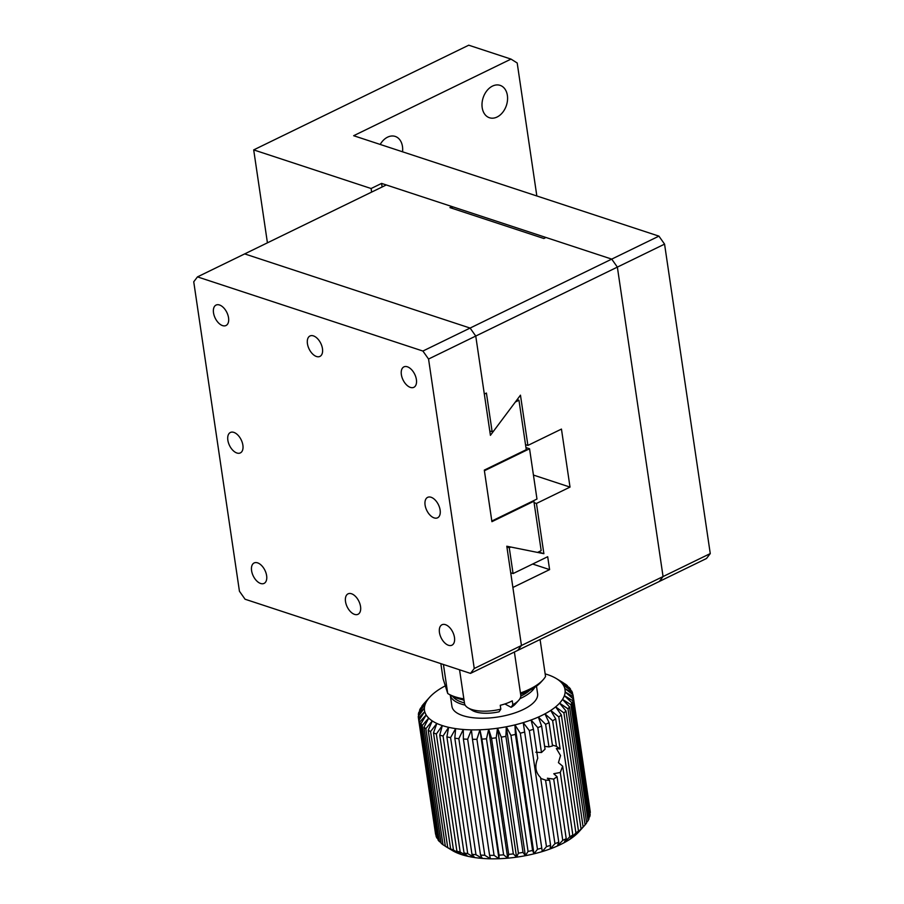 <?xml version="1.0" encoding="UTF-8"?>
<svg xmlns="http://www.w3.org/2000/svg" width="904" height="904" viewBox="0 0 904 904"><rect width="100%" height="100%" fill="white"/><g stroke="black" fill="none" stroke-linecap="round" stroke-linejoin="round"><path stroke-width="1.36" d="M464.068 700.34A37.652 14.995 171.6 0 1 462.509 699.707M422.902 351.046L428.552 359.035L474.25 668.485L470.498 673.39L245.074 599.228L239.436 591.239L193.738 281.788L197.479 276.884L422.902 351.046L470.103 328.062L244.679 253.9L470.103 328.062L475.753 336.051L428.552 359.035M242.882 445.163A11.368 6.486 -116 0 0 230.396 432.474A11.368 6.486 -116 0 0 229.537 445.536A11.368 6.486 -116 0 0 240.34 452.915A11.368 6.486 -116 0 0 242.882 445.163M440.124 510.048A11.368 6.486 -116 0 0 427.637 497.358A11.368 6.486 -116 0 0 426.778 510.421A11.368 6.486 -116 0 0 437.592 517.8A11.368 6.486 -116 0 0 440.124 510.048M307.439 343.723A11.368 6.486 -116 0 0 319.926 356.413A11.368 6.486 -116 0 0 320.784 343.362A11.368 6.486 -116 0 0 309.97 335.983A11.368 6.486 -116 0 0 307.439 343.723M345.52 601.601A11.368 6.486 -116 0 0 358.007 614.291A11.368 6.486 -116 0 0 358.865 601.239A11.368 6.486 -116 0 0 348.051 593.849A11.368 6.486 -116 0 0 345.52 601.601M213.513 312.829A11.368 6.486 -116 0 0 226 325.519A11.368 6.486 -116 0 0 226.859 312.456A11.368 6.486 -116 0 0 216.045 305.077A11.368 6.486 -116 0 0 213.513 312.829M251.594 570.707A11.368 6.486 -116 0 0 264.081 583.396A11.368 6.486 -116 0 0 264.94 570.334A11.368 6.486 -116 0 0 254.126 562.955A11.368 6.486 -116 0 0 251.594 570.707M439.446 632.506A11.368 6.486 -116 0 0 451.932 645.196A11.368 6.486 -116 0 0 452.791 632.133A11.368 6.486 -116 0 0 441.977 624.754A11.368 6.486 -116 0 0 439.446 632.506M401.365 374.629A11.368 6.486 -116 0 0 413.851 387.319A11.368 6.486 -116 0 0 414.71 374.256A11.368 6.486 -116 0 0 403.907 366.877A11.368 6.486 -116 0 0 401.365 374.629M474.25 668.485L521.45 645.501L506.794 546.219L537.541 552.423L541.18 550.649L533.88 501.245L491.923 521.676L484.307 470.103L526.264 449.672L518.964 400.257L515.337 402.031L490.42 435.332L475.753 336.051L470.103 328.062L658.926 236.136L664.564 244.125L617.364 267.109L611.714 259.109L545.971 237.481L543.869 238.509L449.943 207.604L452.045 206.587L386.291 184.958L197.479 276.884M470.498 673.39L517.709 650.405L521.45 645.501L512.884 587.476L549.598 569.61L547.688 556.717L513.077 573.565L509.268 547.779L510.805 547.033L543.88 553.7L536.456 503.449L570.017 487.098L561.452 429.084L527.891 445.423L520.467 395.172L493.674 430.982L492.138 431.739L486.42 393.048L484.318 394.076L475.753 336.051L617.364 267.109L663.061 576.56L617.364 267.109L611.714 259.109L381.601 183.41L382.121 186.992M518.964 400.257L517.111 399.647M533.032 500.963L533.88 501.245M540.083 639.512L545.541 676.486A53.279 21.21 171.6 0 1 543.157 679.74L540.931 682.204A50.443 20.08 171.6 0 1 520.636 694.328M464.023 700.012A50.443 20.08 171.6 0 1 451.028 695.481L448.181 693.764A53.279 21.21 171.6 0 1 447.717 693.47L443.096 678.791L440.858 663.638M543.157 679.74A53.279 21.21 171.6 0 1 520.444 693.006M463.854 698.894A53.279 21.21 171.6 0 1 448.181 693.764M443.435 664.485L447.717 693.47M459.56 669.785L464.52 703.391A28.419 11.311 -8.4 0 0 468.023 707.843A28.419 11.311 -8.4 0 0 500.816 709.154L500.251 705.289A28.419 11.311 -8.4 0 0 510.85 701.56A28.419 11.311 -8.4 0 0 512.263 700.826L512.839 704.691A28.419 11.311 -8.4 0 0 518.681 700.363A28.419 11.311 -8.4 0 0 520.749 695.097L514.387 652.021M512.839 704.691L511.122 707.323A24.159 9.616 -8.4 0 0 515.337 704.069L518.681 700.363M468.023 707.843L472.283 710.42A24.159 9.616 -8.4 0 0 499.098 711.787L500.816 709.154M504.884 703.956L511.122 707.323M710.261 553.576L521.45 645.501L517.709 650.405L659.321 581.464L663.061 576.56L659.321 581.464L706.521 558.48L710.261 553.576L664.564 244.125M452.305 208.383L452.045 206.587M532.659 564.028L549.598 569.61M492.138 431.739L489.765 430.959M527.891 445.423L525.518 444.644M570.017 487.098L533.439 475.063M536.456 503.449L534.094 502.669M543.88 553.7L538.535 551.937M513.077 573.565L510.715 572.786M506.907 546.999L509.268 547.779M529.552 448.757L536.976 499.042L491.821 521.032L484.397 470.747L529.552 448.757L525.958 447.57M658.926 236.136L353.656 135.713L511.009 59.099L468.735 45.2L253.696 149.894L371.103 188.518L381.601 183.41M536.84 195.976L517.201 62.997L511.009 59.099M380.2 144.437A17.052 12.249 -71.8 0 1 395.217 136.425A17.052 12.249 -71.8 0 1 402.54 151.793M482.194 107.678A17.052 12.249 -71.8 0 1 486.94 90.671A17.052 12.249 -71.8 0 1 500.115 85.36A17.052 12.249 -71.8 0 1 506.421 105.384A17.052 12.249 -71.8 0 1 489.459 117.746A17.052 12.249 -71.8 0 1 482.194 107.678M267.426 242.837L253.696 149.894M371.103 188.518L371.634 192.089M590.289 812.651A78.151 31.12 -8.4 0 0 590.165 811.114L573.023 695.074A78.151 31.12 171.6 0 1 573.159 696.611L589.939 813.137M589.77 816.662A78.151 31.12 -8.4 0 0 590.165 814.73L573.034 698.69A78.151 31.12 171.6 0 1 572.627 700.611L589.77 816.662L588.866 817.792M588.029 820.753A78.151 31.12 -8.4 0 0 589.012 818.798L571.87 702.747A78.151 31.12 171.6 0 1 570.899 704.713L588.029 820.753L586.583 822.459M585.114 824.877A78.151 31.12 -8.4 0 0 586.651 822.911L569.52 706.871A78.151 31.12 171.6 0 1 567.983 708.826L585.114 824.877L578.628 832.087A71.043 28.284 -8.4 0 0 578.91 831.782A71.043 28.284 -8.4 0 0 579.114 831.544M581.057 828.957L574.673 835.782A71.043 28.284 -8.4 0 0 578.628 832.087L583.125 827.024L565.994 710.973A78.151 31.12 171.6 0 1 563.915 712.917L581.057 828.957A78.151 31.12 -8.4 0 0 583.125 827.024M575.916 832.946L569.769 839.375A71.043 28.284 -8.4 0 0 574.673 835.782L578.492 831.058L561.361 715.019A78.151 31.12 171.6 0 1 558.785 716.906L575.916 832.946A78.151 31.12 -8.4 0 0 578.492 831.058M569.791 836.765L563.972 842.799A71.043 28.284 -8.4 0 0 569.769 839.375L572.831 834.968L562.672 766.196L560.288 772.457L569.791 836.765A78.151 31.12 -8.4 0 0 572.831 834.968M562.763 840.358L557.384 845.997A71.043 28.284 -8.4 0 0 563.972 842.799L566.22 838.675L557.067 776.694L553.711 779.101L562.763 840.358A78.151 31.12 -8.4 0 0 566.22 838.675M554.943 843.681L550.107 848.946A71.043 28.284 -8.4 0 0 557.384 845.997L558.762 842.132L549.643 780.355L545.564 780.118L554.943 843.681A78.151 31.12 -8.4 0 0 558.762 842.132M546.468 846.652L542.264 851.568A71.043 28.284 -8.4 0 0 550.107 848.946L550.581 845.285L540.581 777.53C535.484 772.524 534.535 766.117 537.733 758.309L533.45 729.234A78.151 31.12 171.6 0 1 529.337 730.613L546.468 846.652A78.151 31.12 -8.4 0 0 550.581 845.285M537.462 849.263L533.97 853.828A71.043 28.284 -8.4 0 0 542.264 851.568L524.67 732.025A78.151 31.12 171.6 0 1 520.32 733.212L537.462 849.263A78.151 31.12 -8.4 0 0 541.812 848.065M528.06 851.432L525.348 855.704A71.043 28.284 -8.4 0 0 533.97 853.828L532.58 850.449L515.438 734.41A78.151 31.12 171.6 0 1 510.929 735.393L528.06 851.432A78.151 31.12 -8.4 0 0 532.58 850.449M518.421 853.161L516.557 857.161A71.043 28.284 -8.4 0 0 525.348 855.704L523.032 852.393L505.901 736.353A78.151 31.12 171.6 0 1 501.291 737.122L518.421 853.161A78.151 31.12 -8.4 0 0 523.032 852.393M508.703 854.404L507.72 858.167A71.043 28.284 -8.4 0 0 516.557 857.161L513.336 853.873L496.194 737.822A78.151 31.12 171.6 0 1 491.561 738.353L508.703 854.404A78.151 31.12 -8.4 0 0 513.336 853.873M499.042 855.139L498.974 858.721A71.043 28.284 -8.4 0 0 507.72 858.167L503.63 854.845L486.488 738.805A78.151 31.12 171.6 0 1 481.9 739.099L499.042 855.139A78.151 31.12 -8.4 0 0 503.63 854.845M489.595 855.365L490.465 858.8A71.043 28.284 -8.4 0 0 498.974 858.721L494.059 855.32L476.928 739.28A78.151 31.12 171.6 0 1 472.464 739.314L489.595 855.365A78.151 31.12 -8.4 0 0 494.059 855.32M480.521 855.071L482.329 858.404A71.043 28.284 -8.4 0 0 490.465 858.8L484.793 855.274L467.662 739.223A78.151 31.12 171.6 0 1 463.39 739.02L480.521 855.071A78.151 31.12 -8.4 0 0 484.793 855.274M471.956 854.257L474.679 857.557A71.043 28.284 -8.4 0 0 482.329 858.404L475.967 854.709L458.836 738.67A78.151 31.12 171.6 0 1 454.825 738.218L471.956 854.257A78.151 31.12 -8.4 0 0 475.967 854.709M464.034 852.958L467.65 856.246A71.043 28.284 -8.4 0 0 474.679 857.557L467.73 853.636L450.587 737.596A78.151 31.12 171.6 0 1 446.904 736.907L464.034 852.958A78.151 31.12 -8.4 0 0 467.73 853.636M418.405 717.9L435.547 833.951A78.151 31.12 -8.4 0 0 435.592 834.268L418.462 718.228A78.151 31.12 171.6 0 1 418.405 717.9A78.151 31.12 171.6 0 1 418.281 716.363L424.383 708.081A71.043 28.284 171.6 0 1 425.151 704.419A71.043 28.284 171.6 0 1 427.004 700.679A71.043 28.284 171.6 0 1 429.66 697.244A71.043 28.284 171.6 0 1 429.942 696.939A71.043 28.284 171.6 0 1 433.897 693.244A71.043 28.284 171.6 0 1 438.802 689.65A71.043 28.284 171.6 0 1 444.598 686.226A71.043 28.284 171.6 0 1 444.949 686.046M436.112 836.256A78.151 31.12 -8.4 0 0 436.869 838.019L419.738 721.968A78.151 31.12 171.6 0 1 418.981 720.217L436.112 836.256M437.852 838.709L436.869 838.019M438.022 839.884A78.151 31.12 -8.4 0 0 439.355 841.522L422.213 725.483A78.151 31.12 171.6 0 1 420.891 723.844L438.022 839.884M441.028 842.63L439.355 841.522M441.118 843.24A78.151 31.12 -8.4 0 0 442.983 844.731L425.852 728.68A78.151 31.12 171.6 0 1 423.976 727.2L441.118 843.24M445.322 846.178L442.983 844.731M445.333 846.268A78.151 31.12 -8.4 0 0 447.729 847.59L430.586 731.539A78.151 31.12 171.6 0 1 428.202 730.229L445.333 846.268L452.282 850.472A71.043 28.284 -8.4 0 0 455.887 852.382L447.729 847.59M450.621 848.924A78.151 31.12 -8.4 0 0 453.492 850.054L436.349 734.003A78.151 31.12 171.6 0 1 433.491 732.884L450.621 848.924L455.887 852.382A71.043 28.284 -8.4 0 0 461.356 854.517L453.492 850.054M456.893 851.161L461.356 854.517A71.043 28.284 -8.4 0 0 467.65 856.246L460.192 852.076L443.062 736.037A78.151 31.12 171.6 0 1 439.751 735.121L456.893 851.161A78.151 31.12 -8.4 0 0 460.192 852.076M545.157 673.875A71.043 28.284 171.6 0 1 547.214 674.508A71.043 28.284 171.6 0 1 552.683 676.644A71.043 28.284 171.6 0 1 556.288 678.542A71.043 28.284 171.6 0 1 557.248 679.153L563.248 682.848M556.288 678.542L563.237 682.746M567.452 685.774L560.819 681.989A71.043 28.284 171.6 0 1 563.35 685.108L570.548 689.13A78.151 31.12 171.6 0 0 569.215 687.503L560.819 681.989A71.043 28.284 171.6 0 0 557.248 679.153L565.576 684.294A78.151 31.12 171.6 0 1 567.452 685.774L567.542 686.396M573.023 695.074A78.151 31.12 171.6 0 0 572.978 694.758L564.797 688.464A71.043 28.284 171.6 0 0 563.35 685.108L571.69 691.006A78.151 31.12 171.6 0 1 572.458 692.769L572.718 694.554M573.034 698.69L565.147 692.001A71.043 28.284 171.6 0 0 564.797 688.464L572.458 692.769M571.87 702.747L564.378 695.673A71.043 28.284 171.6 0 0 565.147 692.001L573.159 696.611M569.52 706.871L562.514 699.402A71.043 28.284 171.6 0 0 564.378 695.673L572.627 700.611M565.994 710.973L559.587 703.154A71.043 28.284 171.6 0 0 562.514 699.402L570.899 704.713M561.361 715.019L555.632 706.849A71.043 28.284 171.6 0 0 559.587 703.154L567.983 708.826M555.689 718.929A78.151 31.12 171.6 0 1 552.649 720.725L556.435 746.342L560.141 749.02L555.689 718.929L550.728 710.431A71.043 28.284 171.6 0 0 555.632 706.849L563.915 712.917M549.078 722.635A78.151 31.12 171.6 0 1 545.62 724.319L548.954 746.896L552.525 745.936L549.078 722.635L544.931 713.855A71.043 28.284 171.6 0 0 550.728 710.431L558.785 716.906M541.62 726.093A78.151 31.12 171.6 0 1 537.812 727.63L541.485 752.512L545.033 749.179L541.62 726.093L538.343 717.064A71.043 28.284 171.6 0 0 544.931 713.855L552.649 720.725M533.45 729.234L531.066 720.002A71.043 28.284 171.6 0 0 538.343 717.064L545.62 724.319M524.67 732.025L523.224 722.624A71.043 28.284 171.6 0 0 531.066 720.002L537.812 727.63M515.438 734.41L514.93 724.895A71.043 28.284 171.6 0 0 523.224 722.624L529.337 730.613M505.901 736.353L506.308 726.771A71.043 28.284 171.6 0 0 514.93 724.895L520.32 733.212M496.194 737.822L497.516 728.228A71.043 28.284 171.6 0 0 506.308 726.771L510.929 735.393M486.488 738.805L488.68 729.234A71.043 28.284 171.6 0 0 497.516 728.228L501.291 737.122M476.928 739.28L479.934 729.777A71.043 28.284 171.6 0 0 488.68 729.234L491.561 738.353M467.662 739.223L471.425 729.867A71.043 28.284 171.6 0 0 479.934 729.777L481.9 739.099M458.836 738.67L463.289 729.471A71.043 28.284 171.6 0 0 471.425 729.867L472.464 739.314M450.587 737.596L455.639 728.613A71.043 28.284 171.6 0 0 463.289 729.471L463.39 739.02M443.062 736.037L448.61 727.313A71.043 28.284 171.6 0 0 455.639 728.613L454.825 738.218M436.349 734.003L442.316 725.573A71.043 28.284 171.6 0 0 448.61 727.313L446.904 736.907M429.445 697.481L423.456 704.148A78.151 31.12 171.6 0 0 421.919 706.114L427.004 700.679L420.529 708.273A78.151 31.12 171.6 0 0 419.558 710.228L425.151 704.419L418.801 712.363A78.151 31.12 171.6 0 0 418.394 714.284L424.383 708.081A71.043 28.284 171.6 0 0 424.733 711.617L418.981 720.217M418.462 718.228L424.733 711.617A71.043 28.284 171.6 0 0 426.179 714.974L420.891 723.844M419.738 721.968L426.179 714.974A71.043 28.284 171.6 0 0 428.711 718.092L423.976 727.2M422.213 725.483L428.711 718.092A71.043 28.284 171.6 0 0 432.281 720.929L428.202 730.229M425.852 728.68L432.281 720.929A71.043 28.284 171.6 0 0 436.847 723.437L433.491 732.884M430.586 731.539L436.847 723.437A71.043 28.284 171.6 0 0 442.316 725.573L439.751 735.121M570.548 689.13L570.718 690.317M552.389 745.032L556.502 746.376M419.705 711.222L419.558 710.228M418.631 715.878L418.394 714.284M560.141 749.02L556.344 748.467L560.536 755.574L558.435 762.648L562.672 766.196M560.288 772.457L553.768 773.745L557.067 776.694M553.711 779.101L547.372 778.231L549.643 780.355M545.564 780.118L540.705 778.412M535.823 752.241L541.485 752.512M544.615 746.354L548.954 746.896M465.131 705.109A43.29 17.244 171.6 0 1 450.26 695.018L451.932 706.363A43.29 17.244 -8.4 0 0 497.279 717.098A43.29 17.244 -8.4 0 0 537.597 693.718L536.479 686.17M534.739 687.39A43.29 17.244 171.6 0 1 521.676 697.854A43.29 17.244 171.6 0 1 519.936 698.668M464.453 702.928A41.878 16.667 171.6 0 1 452.746 696.43M529.642 690.385A41.878 16.667 171.6 0 1 520.783 696.136M479.934 729.777L498.974 858.721M488.68 729.234L507.72 858.167M497.516 728.228L516.557 857.161M506.308 726.771L525.348 855.704M514.93 724.895L533.97 853.828M564.797 688.464L565.339 692.114M578.91 831.782L580.56 829.951M429.66 697.244L428.01 699.074"/></g></svg>
